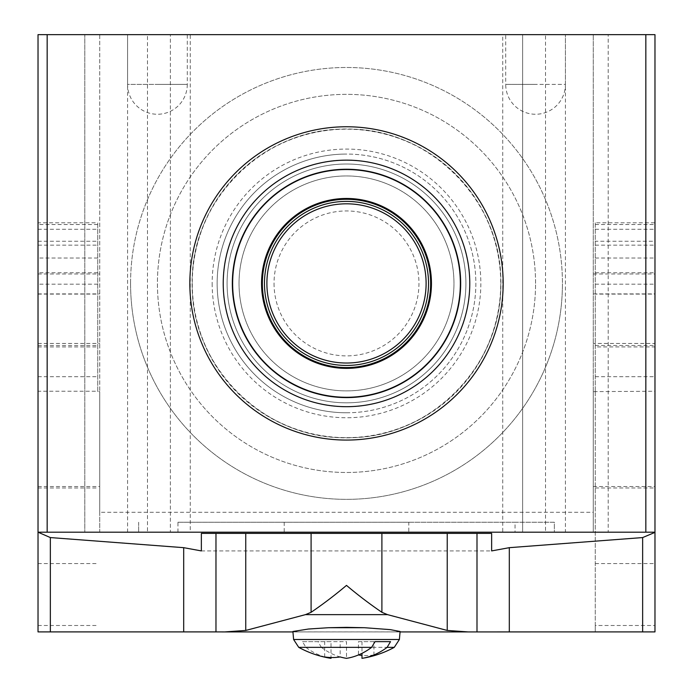 <?xml version="1.0" encoding="UTF-8"?>
<svg xmlns="http://www.w3.org/2000/svg" width="693" height="693" viewBox="0 0 693 693"><rect width="100%" height="100%" fill="white"/><g stroke="black" fill="none" stroke-linecap="round" stroke-linejoin="round"><path stroke-width="0.52" stroke-dasharray="3.46 2.6" d="M346.5 128.993A154.426 154.426 0 0 0 192.074 283.42A154.426 154.426 0 0 0 346.5 437.846A154.426 154.426 0 0 0 500.926 283.42A154.426 154.426 0 0 0 346.5 128.993M346.5 164.007A119.413 119.413 0 0 0 227.087 283.42A119.413 119.413 0 0 0 346.5 402.824A119.413 119.413 0 0 0 465.913 283.42A119.413 119.413 0 0 0 346.5 164.007M97.73 224.523L38.028 224.523L38.028 222.791L97.73 222.791L97.73 391.632L99.723 391.632L99.723 532.189L593.277 532.189L593.277 391.632L654.972 391.242M595.27 391.242L595.27 222.791L654.972 222.791L654.972 631.895L595.27 631.895L595.27 391.632M595.27 224.523L654.972 224.523L654.972 241.251L595.27 241.251M400.052 631.921L292.948 631.921M298.692 631.921L292.905 631.488M400.095 631.488L394.308 631.921M358.463 641.649L375.034 641.649L358.463 641.649L358.463 654.954A98.9 69.932 -90 0 1 346.5 658.35L346.5 641.649L302.486 641.649L305.89 647.357L298.744 647.357M190.272 34.65L170.374 34.65L170.374 532.189L190.272 532.189L190.272 34.65L147.488 34.65L147.488 532.189L84.797 532.189L170.374 532.189L170.374 34.65L84.797 34.65L84.797 532.189L84.797 34.65L147.488 34.65M502.728 532.189L522.626 532.189L522.626 34.65L502.728 34.65L502.728 532.189L545.512 532.189L545.512 34.65L565.419 34.65L535.568 34.65L608.203 34.65L522.626 34.65L522.626 532.189L608.203 532.189L608.203 34.65L608.203 532.189L545.512 532.189M505.708 34.65L535.568 34.65L505.708 34.65L505.708 84.407L535.568 84.407L505.708 84.407A29.851 29.851 0 0 0 535.568 114.258A29.851 29.851 0 0 0 565.419 84.407L535.568 84.407L565.419 84.407L565.419 34.65L565.419 532.189M127.581 532.189L127.581 34.65L127.581 84.407L157.432 84.407L127.581 84.407A29.851 29.851 0 0 0 157.432 114.258A29.851 29.851 0 0 0 187.292 84.407L157.432 84.407L187.292 84.407L187.292 34.65M130.57 283.42A215.93 215.93 0 0 1 346.5 67.49A215.93 215.93 0 0 1 562.43 283.42A215.93 215.93 0 0 0 346.5 67.49A215.93 215.93 0 0 0 130.57 283.42A215.93 215.93 0 0 0 346.5 499.35A215.93 215.93 0 0 0 562.43 283.42A215.93 215.93 0 0 1 346.5 499.35A215.93 215.93 0 0 1 130.57 283.42M535.568 283.42A189.068 189.068 0 0 0 346.5 94.352A189.068 189.068 0 0 0 157.432 283.42A189.068 189.068 0 0 0 346.5 472.479A189.068 189.068 0 0 0 535.568 283.42A189.068 189.068 0 0 0 346.5 94.352A189.068 189.068 0 0 0 157.432 283.42A189.068 189.068 0 0 0 346.5 472.479A189.068 189.068 0 0 0 535.568 283.42M346.5 412.777A129.357 129.357 0 0 0 475.857 283.42A129.357 129.357 0 0 0 346.5 154.063A129.357 129.357 0 0 0 217.143 283.42A129.357 129.357 0 0 0 346.5 412.777A129.357 129.357 0 0 0 475.857 283.42A129.357 129.357 0 0 0 346.5 154.063A129.357 129.357 0 0 0 217.143 283.42A129.357 129.357 0 0 0 346.5 412.777A129.357 129.357 0 0 1 217.143 283.42A129.357 129.357 0 0 1 346.5 154.063M192.264 283.42A154.236 154.236 0 0 0 346.5 437.655A154.236 154.236 0 0 0 500.736 283.42C502.832 365.861 428.941 439.752 346.5 437.655C264.059 439.752 190.168 365.861 192.264 283.42C190.168 200.979 264.059 127.088 346.5 129.184C428.941 127.088 502.832 200.979 500.736 283.42A154.236 154.236 0 0 0 346.5 129.184A154.236 154.236 0 0 0 192.264 283.42M212.162 283.42A134.338 134.338 0 0 0 346.5 417.749A134.338 134.338 0 0 0 480.838 283.42A134.338 134.338 0 0 0 346.5 149.082A134.338 134.338 0 0 0 212.162 283.42M266.892 283.42A79.608 79.608 0 0 0 346.5 363.028A79.608 79.608 0 0 0 426.108 283.42A79.608 79.608 0 0 0 346.5 203.811A79.608 79.608 0 0 0 266.892 283.42M274.038 283.42A72.462 72.462 0 0 0 346.5 355.881A72.462 72.462 0 0 0 418.962 283.42A72.462 72.462 0 0 0 346.5 210.949A72.462 72.462 0 0 0 274.038 283.42M227.087 283.42A119.413 119.413 0 0 0 346.5 402.824A119.413 119.413 0 0 0 465.913 283.42A119.413 119.413 0 0 0 346.5 164.007A119.413 119.413 0 0 0 227.087 283.42A119.413 119.413 0 0 0 346.5 402.824A119.413 119.413 0 0 0 465.913 283.42A119.413 119.413 0 0 0 346.5 164.007A119.413 119.413 0 0 0 227.087 283.42A119.413 119.413 0 0 0 346.5 402.824A119.413 119.413 0 0 0 465.913 283.42A119.413 119.413 0 0 0 346.5 164.007A119.413 119.413 0 0 0 227.087 283.42M239.033 283.42A107.467 107.467 0 0 0 346.5 390.887A107.467 107.467 0 0 0 453.967 283.42A107.467 107.467 0 0 0 346.5 175.953A107.467 107.467 0 0 0 239.033 283.42A107.467 107.467 0 0 0 346.5 390.887A107.467 107.467 0 0 0 453.967 283.42A107.467 107.467 0 0 0 346.5 175.953A107.467 107.467 0 0 0 239.033 283.42M502.728 34.65L545.512 34.65M190.272 532.189L147.488 532.189M324.688 656.938L324.688 641.649L346.5 641.649L346.5 658.35M394.256 647.357L321.37 647.357A98.9 69.932 90 0 0 340.168 656.938L340.168 641.649M361.98 641.649L361.98 653.343M361.98 658.35A98.9 69.932 90 0 0 373.943 654.954L373.943 641.649M373.943 654.954A95.53 67.55 90 0 1 361.98 655.396M302.486 641.649L331.02 641.649L331.02 657.527M331.02 641.649L324.688 641.649M305.89 647.357A98.9 69.932 -90 0 0 331.02 658.35M390.514 641.649L383.593 641.649M321.37 647.357L317.966 641.649M593.277 391.632L593.277 532.189L593.277 512.283L99.723 512.283L99.723 34.65L38.028 34.65L38.028 532.189L38.028 391.242L97.73 391.242M201.36 550.918L491.64 550.918M595.27 284.191L654.972 284.191L654.972 294.109L595.27 294.109M595.27 345.504L654.972 345.504L654.972 346.916L595.27 346.916M97.73 391.632L97.73 222.791M38.028 222.791L38.028 631.895L595.27 631.895L595.27 625.484L654.972 625.484M99.723 512.283L99.723 532.189L593.277 532.189L99.723 532.189L99.723 391.632M97.73 284.191L38.028 284.191L38.028 272.739L97.73 272.739M97.73 258.013L38.028 258.013L38.028 245.149L97.73 245.149M595.27 222.791L595.27 625.484M201.36 533.385L491.64 533.385M595.27 563.582L654.972 563.582M595.27 487.985L654.972 487.985M595.27 376.697L654.972 376.697M595.27 229.279L654.972 229.279M595.27 245.149L654.972 245.149M38.028 241.251L97.73 241.251M595.27 258.013L654.972 258.013M38.028 294.109L97.73 294.109M38.028 346.916L97.73 346.916M38.028 345.504L97.73 345.504M38.028 229.279L97.73 229.279M38.028 376.697L97.73 376.697M38.028 487.985L97.73 487.985M38.028 563.582L97.73 563.582M38.028 625.484L97.73 625.484M221.873 631.895L302.356 631.895L221.873 631.895M390.644 631.895L471.093 631.895L390.644 631.895M593.277 486.538L654.972 486.538L654.972 532.189L593.277 532.189L593.277 34.65L593.277 512.283M177.954 532.189L177.954 522.236L554.339 522.236L554.339 532.189L138.652 532.189L554.339 532.189L554.339 522.236L515.046 522.236L515.046 532.189M177.954 522.236L408.783 522.236L408.783 532.189M408.783 522.236L515.046 522.236M284.217 522.236L284.217 532.189M138.661 522.236L138.661 532.189L138.652 522.236M38.028 486.538L99.723 486.538L99.723 34.65L654.972 34.65L654.972 343.442L593.277 343.442M38.028 532.189L99.723 532.189L99.723 486.538M38.028 343.442L99.723 343.442M38.028 293.91L99.723 293.91M38.028 273.986L99.723 273.986M593.277 293.91L654.972 293.91M593.277 273.986L654.972 273.986M654.972 486.538L654.972 343.442M346.5 168.988A114.432 114.432 0 0 0 232.068 283.42A114.432 114.432 0 0 0 346.5 397.851A114.432 114.432 0 0 0 460.932 283.42A114.432 114.432 0 0 0 346.5 168.988A114.432 114.432 0 0 0 232.068 283.42A114.432 114.432 0 0 0 346.5 397.851A114.432 114.432 0 0 0 460.932 283.42A114.432 114.432 0 0 0 346.5 168.988M399.393 639.492L293.607 639.492M346.5 406.808A123.389 123.389 0 0 0 469.889 283.42A123.389 123.389 0 0 0 346.5 160.031A123.389 123.389 0 0 0 223.111 283.42A123.389 123.389 0 0 0 346.5 406.808M522.626 532.189L522.626 34.65M595.27 272.739L654.972 272.739"/><path stroke-width="1.04" d="M346.5 126.758A156.661 156.661 0 0 0 189.839 283.42A156.661 156.661 0 0 0 346.5 440.072A156.661 156.661 0 0 0 503.161 283.42A156.661 156.661 0 0 0 346.5 126.758M654.972 222.791L654.972 224.523M292.948 631.921L224.792 631.921L245.746 630.448L305.457 614.639L387.534 614.639L447.228 630.448L468.182 631.921L400.052 631.921M654.972 346.916L654.972 532.389L642.645 537.569L509.312 547.669L491.64 550.918L491.64 533.385L215.973 533.385L215.973 631.895L224.792 631.921M331.02 657.527L331.02 658.35A98.9 69.932 -90 0 1 324.688 656.938A97.496 68.945 -90 0 0 340.168 656.938A98.9 69.932 90 0 0 346.5 658.35A98.9 69.932 -90 0 0 371.63 647.357L298.744 647.357L293.607 639.492L292.905 631.488L308.454 629.027L328.534 627.711L346.5 627.356L364.466 627.711L390.272 629.634L400.095 631.488L399.393 639.492L394.256 647.357L387.11 647.357A98.9 69.932 90 0 1 361.98 658.35A99.506 99.506 0 0 0 394.256 647.357M371.63 647.357L375.034 641.649L383.593 641.649L375.034 641.649M328.534 627.711L364.466 627.711M266.892 283.42A79.608 79.608 0 0 0 346.5 363.028A79.608 79.608 0 0 0 426.108 283.42A79.608 79.608 0 0 0 346.5 203.811A79.608 79.608 0 0 0 266.892 283.42M261.547 283.42A84.953 84.953 0 0 0 346.5 368.373A84.953 84.953 0 0 0 431.453 283.42A84.953 84.953 0 0 0 346.5 198.467A84.953 84.953 0 0 0 261.547 283.42M232.64 283.42A113.86 113.86 0 0 0 346.5 397.28A113.86 113.86 0 0 0 460.36 283.42A113.86 113.86 0 0 0 346.5 169.551A113.86 113.86 0 0 0 232.64 283.42M346.5 160.152A123.267 123.267 0 0 0 223.233 283.42A123.267 123.267 0 0 0 346.5 406.687A123.267 123.267 0 0 0 469.767 283.42A123.267 123.267 0 0 0 346.5 160.152M361.98 653.343L361.98 658.35M361.98 655.396A95.53 67.55 90 0 1 358.463 654.954M383.593 641.649L390.514 641.649L387.11 647.357M346.5 658.35A98.9 69.932 90 0 1 340.168 656.938M468.182 631.921L654.972 631.895L654.972 532.389M215.973 533.385L201.36 533.385L201.36 550.918L183.688 547.669L50.346 537.569L38.028 532.189L654.972 532.189L654.972 34.65L38.028 34.65L38.028 532.189M38.028 532.389L38.028 631.895L215.973 631.895M50.346 537.569L50.346 631.895M183.688 547.669L183.688 631.895M654.972 241.251L654.972 284.191M654.972 294.109L654.972 345.504M245.746 533.385L245.746 630.448M305.457 614.639L311.096 612.309C323.354 603.941 335.161 594.966 346.491 585.386C357.831 594.975 369.638 603.95 381.895 612.309L387.534 614.639M311.096 533.385L311.096 612.309M381.895 533.385L381.895 612.309M346.171 585.654L346.821 585.654M476.992 533.385L476.992 631.895M509.312 547.669L509.312 631.895M642.645 537.569L642.645 631.895M38.028 391.242L38.028 284.191M38.028 272.739L38.028 258.013M38.028 245.149L38.028 224.523M447.236 533.385L447.236 630.448M47.167 34.65L47.167 532.189M645.833 34.65L645.833 532.189M293.607 639.492L399.393 639.492M264.475 283.42A82.025 82.025 0 0 0 346.5 365.445A82.025 82.025 0 0 0 428.525 283.42A82.025 82.025 0 0 0 346.5 201.394A82.025 82.025 0 0 0 264.475 283.42M346.5 367.559A84.139 84.139 0 0 0 430.639 283.42A84.139 84.139 0 0 0 346.5 199.281A84.139 84.139 0 0 0 262.361 283.42A84.139 84.139 0 0 0 346.5 367.559M298.744 647.357A99.506 99.506 0 0 0 331.02 658.35"/></g></svg>
